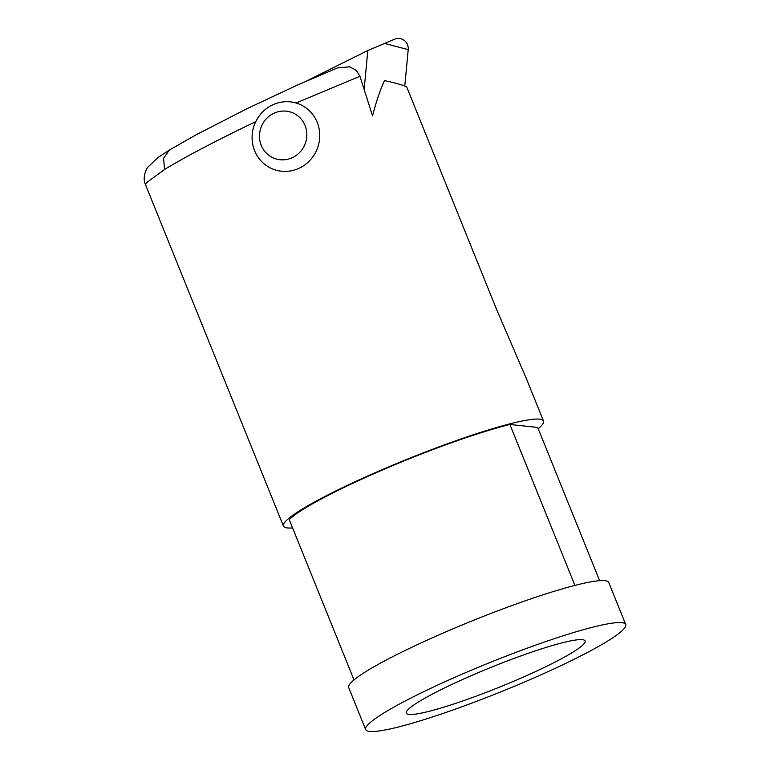 <?xml version="1.0" encoding="UTF-8"?>
<svg xmlns="http://www.w3.org/2000/svg" width="770" height="770" viewBox="0 0 770 770"><rect width="100%" height="100%" fill="white"/><g stroke="black" fill="none" stroke-linecap="round" stroke-linejoin="round"><path stroke-width="1.16" d="M260.424 142.97A24.544 23.543 111.8 0 1 276.507 112.227A24.544 23.543 111.8 0 1 305.892 127.926A24.544 23.543 111.8 0 1 289.809 158.668A24.544 23.543 111.8 0 1 260.424 142.97M253.446 147.291A35.064 33.63 111.8 0 1 263.34 111.246A35.064 33.63 111.8 0 1 298.933 103.998A35.064 33.63 111.8 0 1 318.385 125.799A35.064 33.63 111.8 0 1 308.481 161.844A35.064 33.63 111.8 0 1 272.898 169.102A35.064 33.63 111.8 0 1 253.446 147.291M364.152 89.416L367.819 50.512L394.856 39.126A10.52 10.087 111.8 0 1 408.216 49.655L404.779 86.019M367.819 50.512L306.412 81.052M473.483 674.693A96.414 10.751 -22 0 1 584.074 640.053A96.414 10.751 -22 0 1 517.921 679.429A96.414 10.751 158 0 1 406.416 711.836A96.414 10.751 158 0 1 473.483 674.693M255.756 121.641L242.877 127.849C209.344 144.231 183.241 158.11 164.559 169.487L146.31 182.837L145.578 184.848C143.268 180.026 143.855 174.318 147.33 167.716L157.629 157.773L169.342 150.073L196.35 134.654L246.795 108.801L297.518 85.008L337.308 67.981L349.695 66.798L356.356 70.416L359.956 76.278L296.046 102.997M625.731 624.528L608.762 582.534A140.236 15.631 158 0 0 446.408 631.621A140.236 15.631 158 0 0 348.704 687.6L365.673 729.594A140.236 15.631 -22 0 1 463.376 673.615A140.236 15.631 158 0 1 625.731 624.528A140.236 15.631 158 0 1 528.018 680.507A140.236 15.631 -22 0 1 365.673 729.594M292.59 527.931A140.236 15.631 -22 0 1 283.447 526.083A140.236 15.631 -22 0 1 381.15 470.104A140.236 15.631 -22 0 1 543.505 421.017A140.236 15.631 -22 0 1 538.201 428.697M359.956 76.278L372.516 115.856C376.569 100.514 380.572 88.771 384.528 80.629C395.443 82.929 402.816 84.989 406.647 86.818L496.612 309.492L526.565 379.1M354.007 679.92L289.25 519.654A136.733 15.246 -22 0 1 381.958 470.191A136.733 15.246 -22 0 1 509.894 424.482L574.921 585.421M599.618 580.686L537.701 427.437L509.894 424.482M383.932 43.264L408.216 49.655M169.342 150.073L163.577 158.254L164.559 169.487M525.977 377.647L543.505 421.017M145.578 184.848L283.447 526.083"/></g></svg>
